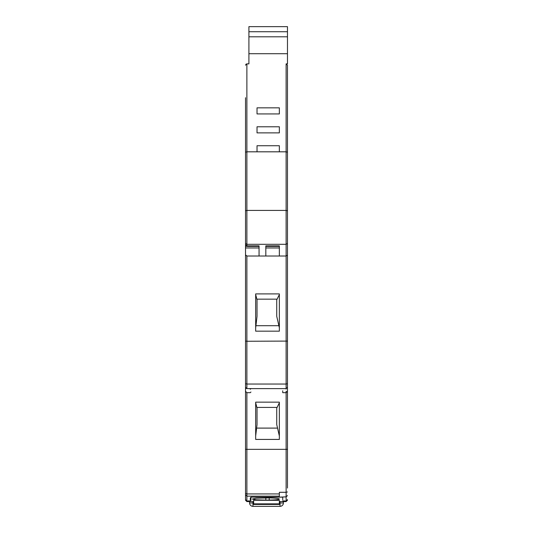 <?xml version="1.0" encoding="UTF-8"?>
<svg xmlns="http://www.w3.org/2000/svg" width="533" height="533" viewBox="0 0 533 533"><rect width="100%" height="100%" fill="white"/><g stroke="black" fill="none" stroke-linecap="round" stroke-linejoin="round"><path stroke-width="0.8" d="M287.474 65.213L286.121 63.86L287.474 65.213L287.474 341.087L246.879 341.26L246.879 256.013L245.526 254.841L245.526 246.379L259.058 246.379L259.058 245.866L259.058 256.013L246.879 256.013L245.526 255.234L245.526 341.087L245.526 255.234M287.474 244.101L287.474 242.342M287.474 204.785L287.474 141.345M287.474 341.087L287.474 387.358L286.121 388.624L282.737 388.624C282.737 394.027 282.737 394.027 282.737 388.624L286.121 388.624C286.121 394.027 286.121 394.027 286.121 388.624L286.121 384.046L287.474 383.7M287.474 387.271L287.474 488.061M287.474 449.339L245.526 449.339L245.526 387.271M287.474 255.234L286.121 256.013L259.058 256.013M287.474 243.514L286.121 244.294L246.879 244.294L245.526 243.514L245.526 246.379M287.474 210.775L286.121 210.415L246.879 210.415L245.526 210.775L245.526 97.719M287.474 152.178L286.121 151.818L246.879 151.818L245.526 152.178M282.737 388.624L250.263 388.624L250.263 389.263L250.936 388.624C250.936 393.127 250.936 393.127 250.936 388.624L250.263 389.263M253.648 500.24L253.648 501.4L253.648 500.24L279.352 500.34L279.352 501.4L279.352 500.34M287.474 495.59L286.121 496.849L279.352 497.156M265.82 497.862L265.82 500.101L256.246 499.807L252.289 499.048L256.24 498.222L269.205 497.902C275.561 498.102 278.946 498.482 279.352 499.048C278.952 499.588 275.568 499.927 269.205 500.067L269.205 497.902M265.82 500.101L269.205 500.067M282.737 499.914L282.737 497.156L250.936 497.156L250.936 497.575M250.936 499.481L250.936 497.436L250.263 498.082L250.936 497.156M279.352 496.849L279.352 492.299L286.121 492.299L286.121 499.914M255.673 402.155L255.673 439.425L279.352 439.425L279.352 402.155L255.673 402.155M287.474 491.952L286.121 492.299L286.121 392.681L282.737 392.681L282.737 390.796M255.673 293.903L255.673 331.173L279.352 331.173L279.352 293.903L255.673 293.903M279.352 388.624L246.879 388.597L246.879 384.046L245.526 383.7L245.526 387.338L245.526 341.087L246.879 341.26L246.879 384.046L286.121 384.046L286.121 63.86L287.474 63.86L287.474 36.797L248.911 36.797L248.911 63.86L246.879 63.86L246.879 245.866L259.058 245.866M265.82 256.013L265.82 245.866L279.352 245.866L279.352 256.013M257.026 107.839L279.352 107.839L279.352 113.929L257.026 113.929L257.026 107.839M257.026 126.787L279.352 126.787L279.352 132.877L257.026 132.877L257.026 126.787M257.026 151.818L257.026 145.729L279.352 145.729L279.352 151.818M245.526 449.339L245.526 500.22L245.526 494.91L246.879 496.156L246.879 499.914L246.879 496.156L279.352 496.156M246.879 245.866L245.526 244.694L245.526 210.775M253.648 503.845L279.352 503.845L279.352 504.425L253.648 504.425L253.648 501.4M279.352 503.845L279.352 501.4M256.853 407.412L277.093 407.412M255.673 435.987L257.026 424.654L257.026 408.091L255.673 402.835M277.54 428.099L256.62 428.099M279.352 402.835L276.74 408.138L276.74 424.601L279.352 435.987M245.526 387.338L246.879 388.597L245.94 388.244M256.853 299.16L277.093 299.16M255.673 327.728L257.026 316.402L257.026 299.832L255.673 294.576M278.886 325.703L255.92 325.703M279.352 294.576L276.74 299.886L276.74 316.349L279.352 327.728M259.058 247.958L245.526 247.958M279.352 247.958L265.82 247.958M265.82 245.866L265.82 246.379L279.352 246.379L279.352 245.866M245.846 64.34L246.879 63.86L245.526 65.213L246.879 63.86L245.94 64.246M248.911 36.797L248.911 26.65L287.474 26.65L287.474 36.797M283.416 501.593L283.416 502.965A3.385 3.385 0 0 1 280.032 506.35L252.968 506.35A3.385 3.385 0 0 1 249.584 502.965L253.648 502.965M245.526 500.22L246.879 501.573L253.648 501.593L246.879 501.573L249.584 501.593L249.584 502.965M287.474 500.22L286.121 501.593L279.352 501.573L286.121 501.593L287.474 500.24M282.737 500.94L286.121 500.94L286.121 501.573M287.474 391.329L286.121 392.681L286.121 391.209M286.121 389.11L286.121 388.624M250.263 499.914L250.263 498.082M250.936 392.008L250.263 392.681L246.879 392.681L246.879 493.924L279.352 493.924M287.474 53.713L248.911 53.713M245.526 493.571L246.879 493.924L246.879 496.156M246.879 501.593L245.526 500.24M248.911 31.727L287.474 31.727M279.352 502.965L283.416 502.965A3.385 3.385 0 0 1 280.032 506.35L280.032 501.593M252.968 501.593L252.968 506.35M286.121 500.94L287.474 499.581M245.526 499.581L246.879 500.94L250.263 500.94L250.936 500.26M246.879 392.681L245.526 391.329"/></g></svg>
